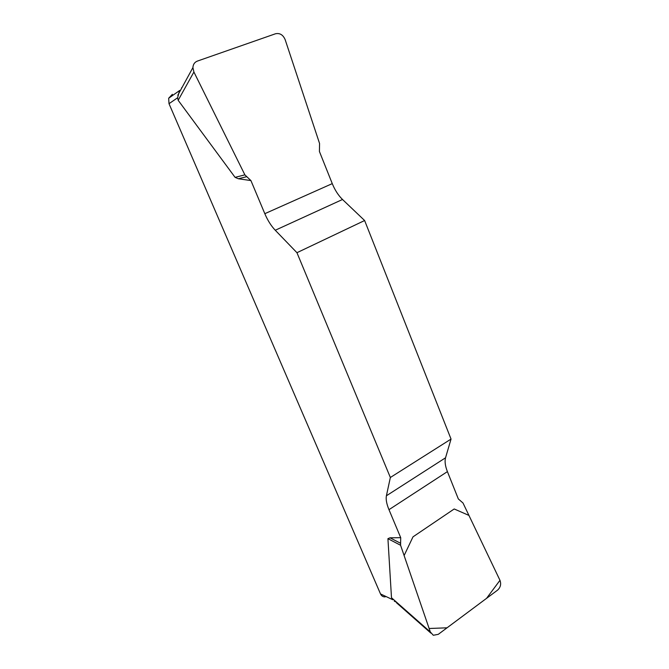 <?xml version="1.0" encoding="UTF-8"?>
<svg xmlns="http://www.w3.org/2000/svg" width="669" height="669" viewBox="0 0 669 669"><rect width="100%" height="100%" fill="white"/><g stroke="black" fill="none" stroke-linecap="round" stroke-linejoin="round"><path stroke-width="1" d="M296.944 252.698L364.622 220.527L342.511 199.487C338.338 195.415 334.918 190.13 332.267 183.624L319.422 151.503L319.565 143.484L285.153 39.647C283.062 34.821 279.843 32.865 275.503 33.768L197.363 61.096C194.595 62.2 193.115 64.375 192.906 67.611L193.91 72.018L244.879 174.852L250.925 180.58L264.815 213.687C267.675 220.402 271.154 225.921 275.26 230.245L296.944 252.698L390.353 477.49L386.406 495.771C385.737 499.275 386.59 503.916 388.973 509.678L400.714 537.675L400.58 545.26L430.318 631.962L433.303 635.266L438.287 634.337L497.535 590.158C500.529 587.415 501.34 584.146 499.994 580.358L463.007 503.013L458.332 498.94L447.41 471.62C445.203 465.992 444.584 461.384 445.537 457.797L451.04 439.073L390.353 477.49M250.925 180.58L238.365 178.757L235.087 177.36L178.163 100.3L177.628 97.766L169.006 103.687L380.502 593.921L392.845 599.759L391.49 597.735L387.928 538.662L390.01 537.809L400.714 537.675M364.622 220.527L451.04 439.073M179.535 90.424L177.628 97.766M169.006 103.687L168.672 98.234L172.376 94.329M385.227 596.882C383.078 596.991 381.497 596.004 380.502 593.921M400.313 543.136L390.01 537.809M400.58 545.26L387.928 538.662M246.376 176.767L238.365 178.757M244.879 174.852L235.087 177.36M499.969 580.316L486.547 598.354L447.043 627.815L429.13 628.492L404.109 555.563L412.999 536.847L454.209 508.967L468.944 515.423L499.969 580.316M181.525 87.848L182.052 87.48M342.511 199.487L275.26 230.245M264.815 213.687L332.267 183.624M386.406 495.771L445.537 457.797M447.41 471.62L388.973 509.678M391.49 597.735L430.318 631.962M193.91 72.018L178.163 100.3M168.672 98.234L179.518 90.599M394.292 601.18L396.684 602.309M430.819 633.066L396.558 602.828M192.831 67.736L177.795 95.257"/></g></svg>
